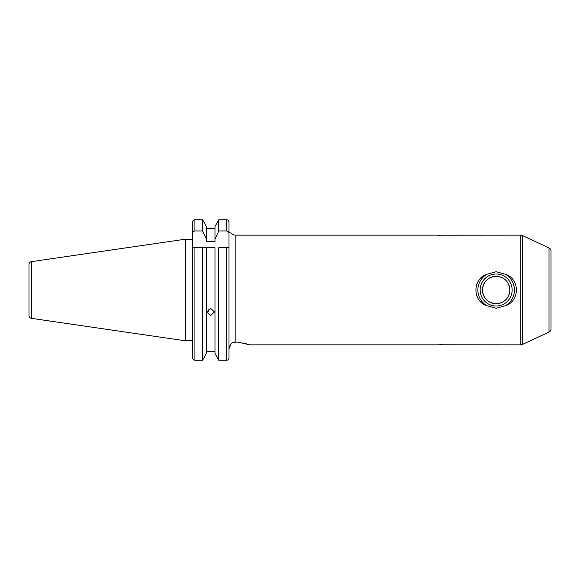 <?xml version="1.0" encoding="UTF-8"?>
<svg xmlns="http://www.w3.org/2000/svg" width="580" height="580" viewBox="0 0 580 580"><rect width="100%" height="100%" fill="white"/><g stroke="black" fill="none" stroke-linecap="round" stroke-linejoin="round"><path stroke-width="0.87" d="M551 311.467L551 321.102M551 268.533L551 258.898M496.147 306.001A16.001 16.001 0 0 1 480.153 290A16.001 16.001 0 0 1 496.147 273.999A16.001 16.001 0 0 1 512.147 290A16.001 16.001 0 0 1 496.147 306.001M496.147 276.29A13.71 13.71 0 0 0 482.437 290A13.71 13.71 0 0 0 496.147 303.71C504.455 302.992 509.03 298.432 509.863 290.029C509.051 281.59 504.477 277.015 496.147 276.29C487.845 277.001 483.278 281.561 482.437 289.971C483.249 298.41 487.823 302.992 496.147 303.71A13.71 13.71 0 0 0 509.863 290A13.71 13.71 0 0 0 496.147 276.29M486.729 305.667A18.284 18.284 0 0 1 486.729 274.333L496.147 271.715L505.572 274.333C519.898 278.944 520.042 300.94 505.572 305.667L496.147 308.285L486.729 305.667C472.381 301.035 472.272 279.06 486.729 274.333M551 310.568L551 269.432L551 310.568M437.334 344.796L520.833 344.853A3.429 3.429 0 0 0 522.283 344.527L549.021 332.064A3.429 3.429 0 0 0 551 328.954L551 251.046A3.429 3.429 0 0 0 549.021 247.936L522.283 235.473A3.429 3.429 0 0 0 520.833 235.146L437.443 235.212M437.53 235.219L440.104 235.277M442.975 235.204L443.925 235.146M207.111 310.865L208.278 311.946L208.111 309.379M185.325 239.206L31.349 261.66L31.349 318.34L185.325 340.793L185.325 239.206L192.64 239.206M31.349 318.34C29.892 318.014 29.116 317.108 29 315.621L29 264.379C29.116 262.892 29.892 261.986 31.349 261.66M436.385 344.853L249.654 344.853L237.974 342.106L233.646 342.106L231.253 343.534L228.977 348.899L228.977 357.889L228.977 231.101L229.187 232.863L230.724 232.863L229.187 232.863M230.289 344.665L228.977 348.899L228.977 357.889C228.861 359.303 228.1 360.093 226.693 360.252L218.776 360.252L218.776 247.718L228.977 247.718L226.693 247.718L226.693 360.252L218.776 360.252L214.977 353.43L218.776 360.252M210.692 308.4L214.462 311.982L210.692 315.491L206.922 311.982L210.692 308.4M214.977 351.589L206.407 351.589L214.977 351.589M206.407 353.43L202.616 360.252L206.407 353.43L206.407 247.718L214.977 247.718L214.977 353.43M202.616 360.252L194.923 360.252L202.616 360.252L202.616 247.718L192.64 247.718L192.64 357.889C192.756 359.303 193.517 360.093 194.923 360.252C193.517 360.093 192.756 359.303 192.64 357.889L192.64 340.793L185.325 340.793M436.385 235.146L235.835 235.146A6.859 6.859 0 0 1 230.724 232.863M232.37 342.678L235.835 342.106L235.835 235.146M443.925 344.853L442.866 344.788M442.779 344.781L440.205 344.723M244.724 343.404L247.769 344.244M248.9 344.607L249.654 344.853M228.977 231.101L228.977 222.111C228.861 220.697 228.1 219.907 226.693 219.748L227.563 219.929M228.977 290L228.977 247.718M228.977 245.057L228.977 222.111L228.332 220.465M228.977 233.791C228.955 232.203 228.194 231.261 226.693 230.956L218.776 230.956L214.977 239.264L214.977 241.585L206.407 241.585L206.407 239.264L202.616 230.956L194.923 230.956C193.43 231.253 192.661 232.203 192.64 233.791L192.64 247.718M192.64 233.791L192.64 222.111L193.27 220.48M192.64 232.863L192.64 222.111C192.756 220.697 193.517 219.907 194.923 219.748L194.054 219.929M193.481 220.284L193.952 219.972M202.616 247.718L206.407 247.718L202.616 247.718M202.616 230.956L202.616 219.748L206.407 226.57L202.616 219.748L194.923 219.748L194.923 230.956M214.977 226.57L218.776 219.748L214.977 226.57L214.977 239.264M206.407 239.264L206.407 226.57M214.977 228.411L206.407 228.411M218.776 230.956L218.776 219.748L226.693 219.748L226.693 230.956M505.572 274.333A18.284 18.284 0 0 1 505.572 305.667M549.021 332.064L549.021 247.936M522.283 344.527L522.283 235.473M520.833 344.853L520.833 235.146M194.923 360.252L194.923 247.718"/></g></svg>
